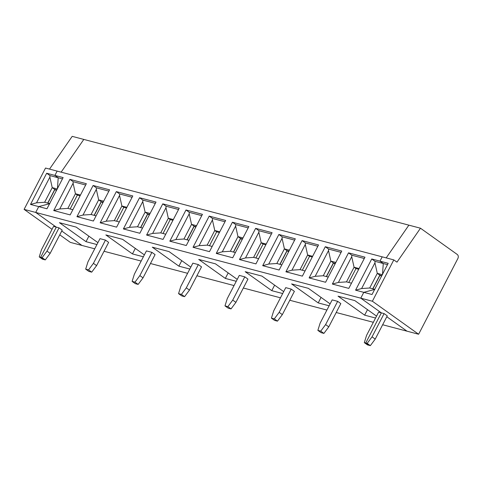 <?xml version="1.0" encoding="UTF-8"?>
<svg xmlns="http://www.w3.org/2000/svg" width="482" height="482" viewBox="0 0 482 482"><rect width="100%" height="100%" fill="white"/><g stroke="black" fill="none" stroke-linecap="round" stroke-linejoin="round"><path stroke-width="0.72" d="M457.34 254.526C458.4 255.508 458.587 256.822 457.9 258.466L418.623 334.243L407.013 331.182L418.623 334.243L457.9 258.466C458.587 256.822 458.4 255.508 457.34 254.526L420.485 228.215L396.975 262.16L393.806 259.9L372.381 301.232L418.623 334.243L372.381 301.232L360.777 298.171L381.358 312.866L384.1 313.589L387.269 315.849L375.219 339.099L370.339 345.648L368.905 345.269L370.339 345.648L367.176 343.383L372.05 336.84L384.1 313.589L381.358 312.866L365.736 343.003L367.176 343.383L365.736 343.003L368.905 345.269L365.736 343.003L381.358 312.866L360.777 298.171L372.381 301.232L393.806 259.9L382.202 256.84L379.967 261.142L388.197 263.317L372.026 294.514L363.796 292.339L360.777 298.171L363.796 292.339L372.026 294.514L388.197 263.317L379.967 261.142L383.28 263.509L382.473 274.728L383.28 263.509L387.516 264.624L383.28 263.509L379.967 261.142L382.202 256.84L393.806 259.9L396.975 262.16L420.485 228.215L408.875 225.154L386.203 257.894L408.875 225.154L420.485 228.215L457.34 254.526M386.799 316.752L407.013 331.182L386.799 316.752M387.269 315.849L384.1 313.589L372.05 336.84L375.219 339.099L387.269 315.849M375.219 339.099L372.05 336.84L367.176 343.383L370.339 345.648L375.219 339.099M374.882 289.369L363.796 292.339L374.882 289.369L363.796 292.339L360.777 298.171L35.71 212.435L56.292 227.13L40.675 257.274L43.838 259.533L42.404 259.153L43.838 259.533L40.675 257.274L39.235 256.894L42.404 259.153L39.235 256.894L40.675 257.274L56.292 227.13L53.55 226.407L41.5 249.658L39.235 256.894L41.5 249.658L53.55 226.407L56.292 227.13L35.71 212.435L24.1 209.375L52.044 229.324L24.1 209.375L35.71 212.435L38.729 206.609L35.71 212.435L56.292 227.13L59.039 227.853L62.202 230.119L50.152 253.369L46.983 251.104L42.109 257.647L45.278 259.912L50.152 253.369L45.278 259.912L43.838 259.533L45.278 259.912L42.109 257.647L46.983 251.104L59.039 227.853L56.292 227.13L40.675 257.274L42.109 257.647L40.675 257.274L43.838 259.533L40.675 257.274L56.292 227.13L35.71 212.435L360.777 298.171L381.358 312.866L360.777 298.171L363.796 292.339L355.571 290.17L371.743 258.973L379.967 261.142L383.28 263.509L382.473 274.728L377.292 273.36L369.7 288.001L374.882 289.369L369.7 288.001L361.614 288.549L355.571 290.17L363.796 292.339L374.882 289.369M49.821 203.633L38.729 206.609L49.821 203.633L44.639 202.265L49.821 203.633L38.729 206.609L30.505 204.434L38.729 206.609L35.71 212.435L38.729 206.609L46.959 208.778L38.729 206.609L49.821 203.633M61.738 231.017L81.946 245.446L61.738 231.017L81.946 245.446L70.336 242.386L94.725 248.814L81.946 245.446L61.738 231.017M83.808 139.419L61.136 172.158L83.808 139.419L72.198 136.352L83.808 139.419L61.136 172.158L83.808 139.419L408.875 225.154L386.203 257.894L408.875 225.154L83.808 139.419M57.135 171.104L54.9 175.412L58.214 177.774L57.406 188.992L58.214 177.774L54.9 175.412L46.676 173.237L49.983 175.605L58.214 177.774L49.983 175.605L49.875 177.105L52.225 187.631L57.406 188.992L52.225 187.631L49.875 177.105L49.983 175.605L46.676 173.237L54.9 175.412L57.135 171.104L45.525 168.043L24.1 209.375L45.525 168.043L57.135 171.104L54.9 175.412L63.13 177.581L46.959 208.778L63.13 177.581L54.9 175.412L58.214 177.774L62.449 178.888L58.214 177.774L57.406 188.992L58.214 177.774L54.9 175.412L57.135 171.104L382.202 256.84L379.967 261.142L382.202 256.84L57.135 171.104M59.762 234.83L70.336 242.386L59.762 234.83M44.639 202.265L36.554 202.814L30.505 204.434L46.676 173.237L30.505 204.434L36.554 202.814L49.875 177.105L36.554 202.814L44.639 202.265L52.225 187.631L54.695 189.39L56.731 189.926L54.695 189.39L52.225 187.631L44.639 202.265M49.526 169.098L72.198 136.352L49.526 169.098M47.845 203.115L54.912 189.474L56.713 189.95L54.912 189.474L47.845 203.115M54.773 189.414L47.694 203.073L54.773 189.414M56.406 190.547L54.912 189.474L56.406 190.547M328.778 326.856L325.615 324.591L320.735 331.134L323.904 333.399L328.778 326.856L323.904 333.399L321.03 332.64L323.904 333.399L320.735 331.134L325.615 324.591L337.665 301.34L332.176 299.894L320.126 323.145L317.861 330.381L320.735 331.134L317.861 330.381L321.03 332.64L317.861 330.381L320.126 323.145L332.176 299.894L337.665 301.34L340.828 303.606L328.778 326.856L340.828 303.606L337.665 301.34L325.615 324.591L328.778 326.856M104.028 251.267L141.16 261.063L104.028 251.267M150.462 263.515L187.6 273.312L150.462 263.515M196.903 275.764L234.035 285.561L196.903 275.764M243.338 288.013L280.476 297.81L243.338 288.013M289.778 300.262L326.91 310.053L289.778 300.262M336.213 312.511L373.351 322.301L336.213 312.511M382.654 324.754L407.013 331.182L382.654 324.754M378.617 312.143L381.358 312.866L365.736 343.003L368.905 345.269L365.736 343.003L364.302 342.63L367.465 344.889L368.905 345.269L367.465 344.889L364.302 342.63L365.736 343.003L381.358 312.866L378.617 312.143L366.567 335.394L364.302 342.63L366.567 335.394L378.617 312.143M338.045 296.171L354.8 300.587L376.556 316.12L354.8 300.587L338.045 296.171L364.645 315.162L338.045 296.171M375.562 318.036L364.645 315.162L375.562 318.036M285.742 287.646L291.224 289.098L294.394 291.357L282.344 314.607L279.174 312.342L274.294 318.891L277.463 321.151L282.344 314.607L277.463 321.151L274.589 320.391L277.463 321.151L274.294 318.891L279.174 312.342L291.224 289.098L285.742 287.646L273.692 310.896L271.426 318.132L274.294 318.891L271.426 318.132L274.589 320.391L271.426 318.132L273.692 310.896L285.742 287.646M291.604 283.922L308.366 288.338L330.116 303.871L308.366 288.338L291.604 283.922L318.21 302.913L291.604 283.922M329.122 305.793L318.21 302.913L329.122 305.793M239.301 275.403L244.79 276.849L247.953 279.108L235.903 302.359L232.734 300.099L227.859 306.642L231.029 308.902L235.903 302.359L231.029 308.902L228.155 308.143L231.029 308.902L227.859 306.642L232.734 300.099L244.79 276.849L239.301 275.403L227.251 298.653L224.986 305.883L227.859 306.642L224.986 305.883L228.155 308.143L224.986 305.883L227.251 298.653L239.301 275.403M245.169 271.673L261.925 276.09L283.681 291.622L261.925 276.09L245.169 271.673L271.77 290.664L245.169 271.673M282.687 293.544L271.77 290.664L282.687 293.544M192.866 263.154L198.349 264.6L201.518 266.859L189.468 290.11L186.299 287.85L181.419 294.394L184.588 296.653L189.468 290.11L184.588 296.653L181.714 295.894L184.588 296.653L181.419 294.394L186.299 287.85L198.349 264.6L192.866 263.154L180.816 286.404L178.551 293.634L181.419 294.394L178.551 293.634L181.714 295.894L178.551 293.634L180.816 286.404L192.866 263.154M198.729 259.424L215.49 263.847L237.24 279.373L215.49 263.847L198.729 259.424L225.329 278.415L198.729 259.424M236.246 281.295L225.329 278.415L236.246 281.295M146.426 250.905L151.914 252.351L155.077 254.61L143.027 277.861L139.858 275.602L134.984 282.145L138.153 284.404L143.027 277.861L138.153 284.404L135.279 283.651L138.153 284.404L134.984 282.145L139.858 275.602L151.914 252.351L146.426 250.905L134.376 274.156L132.11 281.386L134.984 282.145L132.11 281.386L135.279 283.651L132.11 281.386L134.376 274.156L146.426 250.905M152.294 247.176L169.049 251.598L190.806 267.124L169.049 251.598L152.294 247.176L178.894 266.166L152.294 247.176M189.812 269.046L178.894 266.166L189.812 269.046M99.991 238.656L105.474 240.102L108.643 242.362L96.593 265.612L93.424 263.353L88.543 269.896L91.713 272.161L96.593 265.612L91.713 272.161L88.839 271.402L91.713 272.161L88.543 269.896L93.424 263.353L105.474 240.102L99.991 238.656L87.941 261.907L85.675 269.143L88.543 269.896L85.675 269.143L88.839 271.402L85.675 269.143L87.941 261.907L99.991 238.656M105.853 234.927L122.615 239.349L144.365 254.882L122.615 239.349L105.853 234.927L132.454 253.918L105.853 234.927M143.371 256.798L132.454 253.918L143.371 256.798M59.419 222.678L76.174 227.1L97.93 242.633L76.174 227.1L59.419 222.678L86.019 241.675L59.419 222.678M96.936 244.549L86.019 241.675L96.936 244.549M341.756 251.068L325.585 282.265L309.131 277.921L325.302 246.724L341.756 251.068L325.302 246.724L328.616 249.092L341.075 252.375L328.616 249.092L328.507 250.592L330.851 261.117L333.321 262.877L335.358 263.413L333.321 262.877L330.851 261.117L335.864 262.437L330.851 261.117L323.265 275.752L315.18 276.3L309.131 277.921L325.585 282.265L341.756 251.068M364.976 257.189L348.805 288.387L332.351 284.049L348.522 252.851L364.976 257.189L348.522 252.851L332.351 284.049L348.805 288.387L364.976 257.189M295.321 238.819L279.15 270.016L262.696 265.678L278.867 234.481L295.321 238.819L278.867 234.481L282.175 236.843L294.641 240.126L282.175 236.843L282.066 238.343L284.416 248.869L286.886 250.628L288.917 251.164L286.886 250.628L284.416 248.869L289.423 250.188L284.416 248.869L276.825 263.503L268.739 264.052L262.696 265.678L279.15 270.016L295.321 238.819M318.536 244.94L302.365 276.138L285.91 271.8L302.081 240.602L318.536 244.94L302.081 240.602L285.91 271.8L302.365 276.138L318.536 244.94M248.881 226.57L232.71 257.768L216.255 253.43L232.426 222.232L248.881 226.57L232.426 222.232L235.734 224.594L248.2 227.884L235.734 224.594L235.632 226.1L237.975 236.62L240.446 238.385L242.482 238.921L240.446 238.385L237.975 236.62L242.988 237.939L237.975 236.62L230.39 251.261L222.304 251.809L216.255 253.43L232.71 257.768L248.881 226.57M272.101 232.692L255.93 263.895L239.476 259.551L255.647 228.354L272.101 232.692L255.647 228.354L239.476 259.551L255.93 263.895L272.101 232.692M202.446 214.321L186.269 245.519L169.815 241.181L185.992 209.983L202.446 214.321L185.992 209.983L189.299 212.345L201.765 215.635L189.299 212.345L189.191 213.851L191.541 224.371L194.011 226.136L196.041 226.673L194.011 226.136L191.541 224.371L196.548 225.69L191.541 224.371L183.949 239.012L175.864 239.56L169.815 241.181L186.269 245.519L202.446 214.321M225.66 220.449L209.489 251.646L193.035 247.302L209.206 216.105L225.66 220.449L209.206 216.105L193.035 247.302L209.489 251.646L225.66 220.449M156.005 202.072L139.834 233.27L123.38 228.932L139.551 197.734L156.005 202.072L139.551 197.734L142.859 200.096L155.325 203.386L142.859 200.096L142.756 201.603L145.1 212.122L147.57 213.888L149.607 214.424L147.57 213.888L145.1 212.122L150.113 213.448L145.1 212.122L137.515 226.763L129.429 227.311L123.38 228.932L139.834 233.27L156.005 202.072M179.226 208.2L163.055 239.397L146.6 235.059L162.771 203.856L179.226 208.2L162.771 203.856L146.6 235.059L163.055 239.397L179.226 208.2M109.571 189.824L93.394 221.027L76.939 216.683L93.11 185.486L109.571 189.824L93.11 185.486L96.424 187.847L108.89 191.137L96.424 187.847L96.316 189.354L98.665 199.873L101.136 201.639L103.166 202.175L101.136 201.639L98.665 199.873L103.672 201.199L98.665 199.873L91.074 214.514L82.988 215.062L76.939 216.683L93.394 221.027L109.571 189.824M132.785 195.951L116.614 227.149L100.16 222.811L116.331 191.613L132.785 195.951L116.331 191.613L100.16 222.811L116.614 227.149L132.785 195.951M86.35 183.702L70.179 214.9L53.725 210.562L69.896 179.364L86.35 183.702L69.896 179.364L53.725 210.562L70.179 214.9L86.35 183.702M328.272 277.078L323.265 275.752L328.272 277.078M333.399 262.901L326.32 276.56L333.399 262.901M326.471 276.602L333.538 262.961L335.345 263.437L333.538 262.961L335.038 264.034L333.538 262.961L326.471 276.602M372.911 288.845L379.979 275.21L381.78 275.686L379.979 275.21L381.473 276.282L379.979 275.21L372.911 288.845M379.84 275.144L372.755 288.808L379.84 275.144M379.762 275.126L377.292 273.36L379.762 275.126L381.792 275.662L379.762 275.126M374.942 262.841L377.292 273.36L382.473 274.728L383.28 263.509L375.05 261.334L374.942 262.841L361.614 288.549L369.7 288.001L377.292 273.36L374.942 262.841L375.05 261.334L371.743 258.973L355.571 290.17L361.614 288.549L374.942 262.841M383.28 263.509L379.967 261.142L371.743 258.973L375.05 261.334L383.28 263.509M355.987 268.57L348.775 282.482L355.987 268.57M355.909 268.552L354.071 267.239L346.486 281.88L338.4 282.428L332.351 284.049L338.4 282.428L351.721 256.719L354.071 267.239L355.909 268.552L358.704 269.287L355.909 268.552M359.084 268.558L354.071 267.239L359.084 268.558M364.296 258.503L351.83 255.213L351.721 256.719L351.83 255.213L348.522 252.851L351.83 255.213L364.296 258.503M351.492 283.199L346.486 281.88L351.492 283.199M338.4 282.428L346.486 281.88L354.071 267.239L351.721 256.719L338.4 282.428M367.501 309.655L364.645 315.162L367.501 309.655M281.837 264.829L276.825 263.503L281.837 264.829M286.965 250.652L279.879 264.311L286.965 250.652M280.036 264.353L287.103 250.718L288.905 251.194L287.103 250.718L288.598 251.785L287.103 250.718L280.036 264.353M328.507 250.592L315.18 276.3L323.265 275.752L330.851 261.117L328.507 250.592L328.616 249.092L325.302 246.724L309.131 277.921L315.18 276.3L328.507 250.592M309.546 256.322L302.335 270.233L309.546 256.322M309.468 256.303L307.637 254.99L300.045 269.631L291.959 270.179L285.91 271.8L291.959 270.179L305.287 244.47L307.637 254.99L309.468 256.303L312.27 257.039L309.468 256.303M312.643 256.31L307.637 254.99L312.643 256.31M317.861 246.254L305.395 242.964L305.287 244.47L305.395 242.964L302.081 240.602L305.395 242.964L317.861 246.254M305.058 270.95L300.045 269.631L305.058 270.95M291.959 270.179L300.045 269.631L307.637 254.99L305.287 244.47L291.959 270.179M321.06 297.406L318.21 302.913L321.06 297.406M294.394 291.357L291.224 289.098L279.174 312.342L282.344 314.607L294.394 291.357M235.397 252.58L230.39 251.261L235.397 252.58M240.524 238.403L233.445 252.062L240.524 238.403M233.595 252.104L240.663 238.47L242.47 238.945L240.663 238.47L242.163 239.536L240.663 238.47L233.595 252.104M282.066 238.343L268.739 264.052L276.825 263.503L284.416 248.869L282.066 238.343L282.175 236.843L278.867 234.481L262.696 265.678L268.739 264.052L282.066 238.343M263.112 244.073L255.9 257.984L263.112 244.073M263.033 244.055L261.196 242.741L253.61 257.382L245.519 257.93L239.476 259.551L245.519 257.93L258.846 232.222L261.196 242.741L263.033 244.055L265.829 244.79L263.033 244.055M266.209 244.067L261.196 242.741L266.209 244.067M271.42 234.005L258.954 230.715L258.846 232.222L258.954 230.715L255.647 228.354L258.954 230.715L271.42 234.005M258.617 258.701L253.61 257.382L258.617 258.701M245.519 257.93L253.61 257.382L261.196 242.741L258.846 232.222L245.519 257.93M274.626 285.157L271.77 290.664L274.626 285.157M247.953 279.108L244.79 276.849L232.734 300.099L235.903 302.359L247.953 279.108M188.962 240.331L183.949 239.012L188.962 240.331M194.083 226.154L187.004 239.813L194.083 226.154M187.161 239.855L194.228 226.221L196.029 226.697L194.228 226.221L195.722 227.287L194.228 226.221L187.161 239.855M235.632 226.1L222.304 251.809L230.39 251.261L237.975 236.62L235.632 226.1L235.734 224.594L232.426 222.232L216.255 253.43L222.304 251.809L235.632 226.1M216.671 231.824L209.459 245.736L216.671 231.824M216.593 231.806L214.761 230.492L207.17 245.133L199.084 245.681L193.035 247.302L199.084 245.681L212.411 219.973L214.761 230.492L216.593 231.806L219.394 232.547L216.593 231.806M219.768 231.818L214.761 230.492L219.768 231.818M224.986 221.756L212.52 218.473L212.411 219.973L212.52 218.473L209.206 216.105L212.52 218.473L224.986 221.756M212.182 246.453L207.17 245.133L212.182 246.453M199.084 245.681L207.17 245.133L214.761 230.492L212.411 219.973L199.084 245.681M228.185 272.908L225.329 278.415L228.185 272.908M201.518 266.859L198.349 264.6L186.299 287.85L189.468 290.11L201.518 266.859M142.521 228.082L137.515 226.763L142.521 228.082M147.649 213.906L140.569 227.57L147.649 213.906M140.72 227.606L147.787 213.972L149.589 214.448L147.787 213.972L149.281 215.038L147.787 213.972L140.72 227.606M189.191 213.851L175.864 239.56L183.949 239.012L191.541 224.371L189.191 213.851L189.299 212.345L185.992 209.983L169.815 241.181L175.864 239.56L189.191 213.851M170.236 219.581L163.024 233.493L170.236 219.581M170.158 219.557L168.32 218.25L160.735 232.884L152.643 233.433L146.6 235.059L152.643 233.433L165.971 207.724L168.32 218.25L170.158 219.557L172.954 220.298L170.158 219.557M173.333 219.569L168.32 218.25L173.333 219.569M178.545 209.507L166.079 206.224L165.971 207.724L166.079 206.224L162.771 203.856L166.079 206.224L178.545 209.507M165.742 234.21L160.735 232.884L165.742 234.21M152.643 233.433L160.735 232.884L168.32 218.25L165.971 207.724L152.643 233.433M181.75 260.66L178.894 266.166L181.75 260.66M155.077 254.61L151.914 252.351L139.858 275.602L143.027 277.861L155.077 254.61M96.087 215.834L91.074 214.514L96.087 215.834M101.208 201.657L94.129 215.321L101.208 201.657M94.279 215.358L101.353 201.723L103.154 202.199L101.353 201.723L102.847 202.795L101.353 201.723L94.279 215.358M142.756 201.603L129.429 227.311L137.515 226.763L145.1 212.122L142.756 201.603L142.859 200.096L139.551 197.734L123.38 228.932L129.429 227.311L142.756 201.603M123.796 207.332L116.584 221.244L123.796 207.332M123.717 207.308L121.886 206.001L114.294 220.636L106.209 221.184L100.16 222.811L106.209 221.184L119.536 195.475L121.886 206.001L123.717 207.308L126.513 208.049L123.717 207.308M126.893 207.32L121.886 206.001L126.893 207.32M132.104 197.265L119.644 193.975L119.536 195.475L119.644 193.975L116.331 191.613L119.644 193.975L132.104 197.265M119.307 221.961L114.294 220.636L119.307 221.961M106.209 221.184L114.294 220.636L121.886 206.001L119.536 195.475L106.209 221.184M135.309 248.411L132.454 253.918L135.309 248.411M108.643 242.362L105.474 240.102L93.424 263.353L96.593 265.612L108.643 242.362M96.316 189.354L82.988 215.062L91.074 214.514L98.665 199.873L96.316 189.354L96.424 187.847L93.11 185.486L76.939 216.683L82.988 215.062L96.316 189.354M77.361 195.083L70.149 208.995L77.361 195.083M77.283 195.065L75.445 193.752L67.86 208.393L59.768 208.941L53.725 210.562L59.768 208.941L73.095 183.232L75.445 193.752L77.283 195.065L80.078 195.8L77.283 195.065M80.458 195.071L75.445 193.752L80.458 195.071M85.669 185.016L73.204 181.726L73.095 183.232L73.204 181.726L69.896 179.364L73.204 181.726L85.669 185.016M72.866 209.712L67.86 208.393L72.866 209.712M59.768 208.941L67.86 208.393L75.445 193.752L73.095 183.232L59.768 208.941M88.875 236.168L86.019 241.675L88.875 236.168M62.202 230.119L59.039 227.853L46.983 251.104L50.152 253.369L62.202 230.119"/></g></svg>

